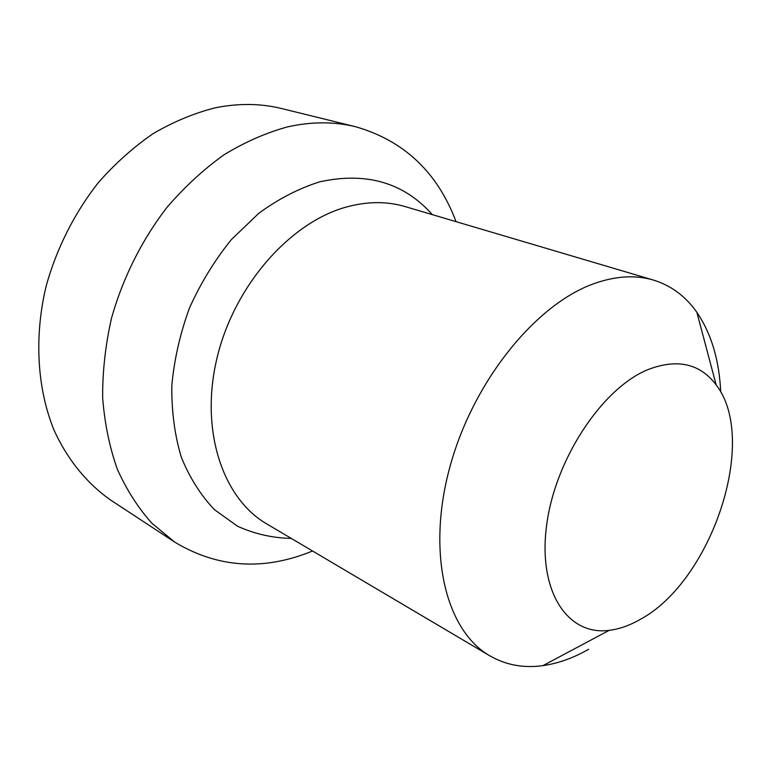 <?xml version="1.0" encoding="UTF-8"?>
<svg xmlns="http://www.w3.org/2000/svg" width="771" height="771" viewBox="0 0 771 771"><rect width="100%" height="100%" fill="white"/><g stroke="black" fill="none" stroke-linecap="round" stroke-linejoin="round"><path stroke-width="1.16" d="M355.855 126.801C334.46 121.519 311.744 121.529 287.728 126.839C266.265 132.699 245.062 141.989 224.12 154.72C203.65 169.341 184.606 186.89 166.989 207.37C141.951 239.82 122.859 277.888 111.544 318.057C105.434 345.003 102.476 371.564 102.649 397.73C104.615 423.24 109.482 447.007 117.259 469.038C126.54 489.758 138.076 507.819 151.868 523.239L174.863 542.206L110.966 500.283C87.084 483.619 67.337 459.583 53.739 429.476C37.181 388.044 34.02 337.043 46.067 286.398C56.485 248.628 74.479 212.96 98.322 182.65C115.158 163.539 133.431 147.194 153.15 133.614C173.369 121.808 193.935 113.25 214.83 107.921C238.249 103.131 260.521 103.343 281.646 108.557L355.855 126.801C404.158 140.785 437.562 172.396 456.046 221.653M174.863 542.206C217.991 568.073 263.894 571.003 312.554 550.995M609.206 630.341C619.286 629.097 629.531 625.512 639.93 619.576C711.662 581.401 759.001 439.846 716.153 384.893C700.029 363.517 677.323 358.419 648.016 369.579C602.064 388.237 554.879 459.555 546.572 525.677C537.84 591.926 567.938 635.969 609.206 630.341L542.929 665.633C523.586 668.322 505.872 665.045 489.768 655.793C446.13 630.861 426.392 553.617 449.724 467.592C472.806 381.597 535.806 303.88 594.547 283.449C616.058 275.931 635.69 274.804 653.461 280.085C671.204 285.578 685.67 296.324 696.868 312.313C711.325 333.612 719.276 360.202 720.712 392.063M542.929 665.633C558.137 663.455 573.383 657.991 588.668 649.249M291.274 538.418C272.481 538.004 254.565 533.946 237.545 526.236L214.405 509.621C200.701 495.213 189.656 477.721 181.262 457.126C174.68 435.046 171.528 411.222 171.817 385.645C174.198 359.575 180.086 333.698 189.473 308.005C200.73 283.034 214.695 260.241 231.358 239.617L258.834 213.249C278.63 198.831 298.936 188.355 319.743 181.821C366.331 171.663 403.859 182.602 432.338 214.637M653.461 280.085L405.083 206.57C387.042 201.241 367.69 201.327 347.027 206.85C290.59 221.894 234.538 285.039 217.143 357.465C199.525 429.91 222.588 498.413 266.805 523.943L489.768 655.793M716.153 384.893L696.868 312.313"/></g></svg>

